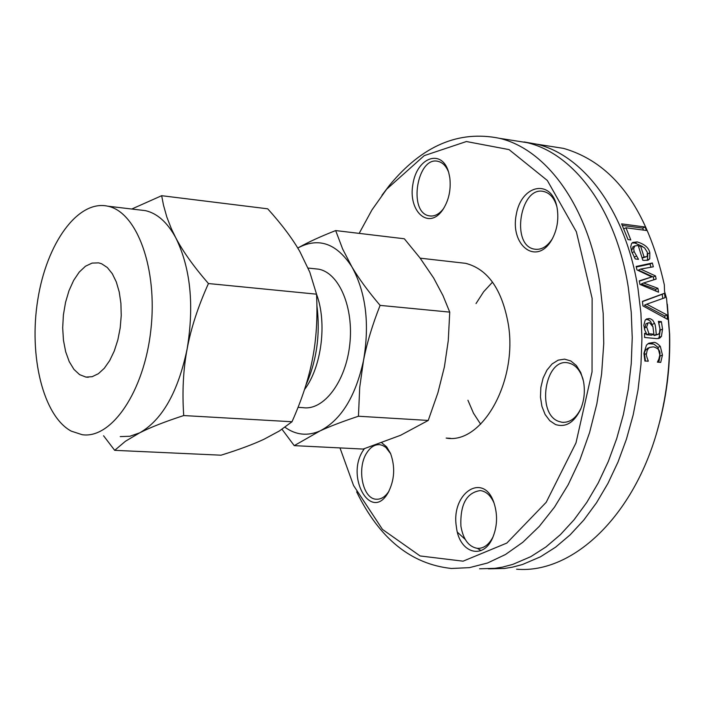 <?xml version="1.0" encoding="UTF-8"?>
<svg xmlns="http://www.w3.org/2000/svg" width="705" height="705" viewBox="0 0 705 705"><rect width="100%" height="100%" fill="white"/><g stroke="black" fill="none" stroke-linecap="round" stroke-linejoin="round"><path stroke-width="1.06" d="M492.539 282.115L483.674 291.72L476.034 303.547M467.926 400.255L473.496 413.218L480.643 424.207M420.171 258.171L465.67 263.335C487.869 269.099 502.092 289.429 508.331 324.335C517.858 381.264 482.044 444.758 446.159 438.078L450.328 438.307M356.624 491.817C379.501 538.673 411.13 564.22 451.5 568.477L469.468 567.64L487.569 562.995L505.467 554.518L522.819 542.277L539.272 526.406L554.491 507.151L568.142 484.82L579.924 459.827L589.565 432.641L596.853 403.824L601.612 373.95L603.744 343.643L603.198 313.549L600.017 284.282C588.199 206.336 546.587 149.398 499.528 138.321C458.893 130.028 422.242 145.653 389.583 185.203L381.951 195.25M359.162 233.381L371.949 209.931L386.64 189.222L424.216 155.646L466.402 141.529L509.036 149.601L547.318 180.462L576.39 231.848L592.121 298.347L592.041 371.861L575.985 442.899L546.19 502.321L506.833 543.07L463.079 561.18L420.127 555.963L382.48 529.429L353.558 485.516L339.977 447.913M555.549 424.551C565.789 427.706 574.152 422.586 580.647 409.208C584.286 400.255 585.229 390.923 583.476 381.193L580.744 372.504L576.408 365.569L570.865 360.986L564.599 359.136L558.157 360.158L552.094 363.939L546.93 370.125L543.079 378.18L540.858 387.433L540.462 397.109L541.925 406.388L545.115 414.487L549.785 420.726L555.549 424.551M449.825 177.836L448.688 172.425C442.079 148.27 417.007 157.048 412.901 184.19C407.922 211.121 428.27 230.015 442.238 210.566C448.627 201.207 451.156 190.297 449.825 177.836M364.37 448.671L363.304 450.248C345.194 476.695 370.98 522.528 387.979 492.945C394.571 480.325 395.426 467.159 390.544 453.438L386.666 446.899L381.731 442.758M456.391 526.846C459.008 552.658 482.784 560.678 492.469 538.197C497.281 526.908 497.836 515.293 494.135 503.344C484.035 471.16 450.654 492.786 456.391 526.846M550.852 241.348L551.636 240.07C557.144 230.147 558.968 219.405 557.1 207.834C551.936 178.303 521.321 184.137 516.245 214.708C510.085 244.961 535.703 265.441 550.852 241.348M511.495 140.198L527.164 142.666C574.469 153.752 616.329 210.24 628.305 287.437L631.248 312.28L632.235 337.783L631.248 363.56L628.296 389.222L623.423 414.364L616.708 438.607L608.256 461.59L598.228 482.96L586.78 502.427L574.108 519.735L560.404 534.646L545.899 546.992L530.803 556.65L512.773 564.405L502.524 567.111L494.839 568.345L479.585 568.794M457.43 532.24L465.221 539.404M477.417 548.367L481.03 550.552M657.148 431.028L660.03 420.585C667.168 392.474 670.367 363.771 669.644 334.461L667.318 304.19M547.803 145.909L563.568 148.394C613.473 162.82 647.058 208.292 664.322 284.802L664.551 291.482L666.569 298.471L669.45 333.271C670.199 363.595 666.886 393.284 659.501 422.365C636.888 513.54 573.879 574.143 516.589 569.208M658.338 290.795L658.558 292.205L639.92 284.406L639.276 280.863L651.79 276.924L636.967 269.9L636.148 266.481L652.337 262.991L653.341 266.807L640.66 269.081L655.5 275.946L656.161 279.065L643.586 282.987L657.915 288.327L658.338 290.795M524.079 141.943L536.62 144.155C584.004 155.241 625.943 211.579 637.981 288.521L640.933 313.276L641.938 338.691L640.968 364.388L638.016 389.953L633.152 415.007L626.437 439.171L617.994 462.066L607.966 483.366L596.518 502.771L583.837 520.008L570.125 534.866L555.602 547.177L540.479 556.8L522.44 564.529L512.174 567.225L504.48 568.45L488.459 568.856M667.08 314.976L667.415 319.286L642.934 305.908L642.431 301.387L664.454 293.28L665.115 297.66L646.714 304.181L667.08 314.976L664.797 315.981L664.947 317.92M656.831 334.478L658.364 334.267L659.466 333.06L659.924 328.838L658.364 321.33L661.387 321.639L662.55 329.12L661.431 336.382L659.589 338.224L656.769 338.629L644.634 337.483L644.59 333.306L646.476 333.483L644.881 330.328L643.841 325.261L645.154 320.185L646.776 318.854L650.468 318.757L652.795 320.317L654.54 323.392C655.183 323.974 655.756 327.649 656.258 334.426L654.513 335.483L658.197 334.346M628.023 239.594L621.616 223.864L644.969 226.992L646.547 230.509L625.97 227.777L630.808 239.956L628.023 239.594M631.601 251.385L630.746 246.618L631.548 243.569L632.773 242.441L637.188 241.912C644.634 244.159 648.847 247.799 649.825 252.813L649.754 258.77L648.459 259.96L644.414 260.436L642.801 260.242L638.228 245.455L634.826 245.983L633.663 248.583L634.183 251.659L638.492 259.334L635.24 258.938L631.601 251.385M658.884 359.074L659.88 354.73C660.559 350.94 658.408 348.305 653.42 346.834L649.834 347.371L648.468 348.349L647.164 350.376L646.555 353.549C646.044 354.368 646.635 356.889 648.309 361.101L644.925 361.066L643.929 353.399L646.476 345.089L648.838 343.203L653.482 342.48C654.91 341.943 657.192 343.229 660.312 346.358L662.462 355.047L660.708 362.423L657.377 362.132L658.884 359.074M647.939 348.182L645.454 350.147L644.361 352.949L645.428 361.101M648.036 343.661L653.817 344.084L657.968 347.362L660.091 356.051L658.778 362.255M648.309 361.101L647.816 361.312M632.015 243.013L634.897 243.005L642.643 246.512M649.754 258.77L646.978 260.453M647.754 254.549L647.481 259.828M636.289 256.171L634.209 257.149M633.134 246.75L631.504 251.077M640.492 245.737L644.053 256.964L646.661 256.629L647.216 256.171L647.34 252.311L644.582 247.904L640.492 245.737L638.633 246.627M644.053 256.964L642.132 257.871M642.184 258.056L646.397 256.752M643.586 282.987L641.338 284.027L655.659 289.35L655.958 291.112M640.66 269.081L638.413 270.13L653.244 276.986L653.843 279.788M636.28 267.019L650.072 264.04L650.918 267.239M639.329 281.172L651.79 276.924M652.337 262.991L650.072 264.04M655.5 275.946L653.244 276.986M657.915 288.327L655.659 289.35M622.312 225.415L642.634 228.12L643.542 230.112M644.969 226.992L642.634 228.12M625.97 227.777L623.793 228.843M658.734 322.608L660.25 330.125L659.113 337.378L658.144 338.629M645.833 319.471L648.177 319.762L650.495 321.304L652.945 326.776L649.552 322.687L648.106 322.899L646.67 327.014L648.97 333.721L653.896 334.196L653.94 335.43L654.513 335.483M646.036 333.676L646.652 334.734L651.579 335.201L653.896 334.196L652.945 326.767M646 323.824L644.467 329.182M648.97 333.721L646.652 334.734M656.258 334.426L653.94 335.43M654.54 323.392L652.248 324.397M661.387 321.639L659.096 322.643M646.476 333.483L644.599 334.302M646.714 304.181L644.44 305.203L664.797 315.981M664.454 293.28L662.198 294.293L662.823 298.471M642.449 301.564L662.198 294.293M581.087 408.116C576.267 418.118 569.922 422.841 562.044 422.286L558.774 421.431C536.108 413.853 544.956 357.796 568.063 362.863C575.086 364.309 580.1 369.834 583.097 379.466M552.729 238.096L551.892 239.471C546.754 246.97 540.929 250.196 534.399 249.138C510.261 245.446 520.457 184.798 544.128 191.61C550.164 193.267 554.421 198.308 556.879 206.715M443.718 208.372L443.551 208.592C439.127 214.329 434.333 216.743 429.178 215.827C407.649 212.513 417.272 155.25 438.36 161.445C442.881 162.643 446.309 166.257 448.653 172.311M388.984 491.147C385.327 496.805 381.088 499.492 376.258 499.219C362.537 498.973 356.466 467.794 366.988 452.548C370.671 446.944 374.945 444.326 379.819 444.688L382.471 445.357L385.811 447.375L390.658 453.729M493.077 536.822C488.997 544.683 483.806 548.534 477.514 548.375C468.746 546.886 463.211 539.475 460.903 526.15C460.083 504.48 466.551 492.619 480.299 490.565C486.071 491.314 490.627 495.421 493.976 502.868M114.695 450.336L221.053 455.192C238.783 449.693 253.121 444.361 264.075 439.215L279.33 431.002L292.002 421.749C301.951 399.418 308.79 378.426 312.526 358.792C316.369 339.175 317.699 317.638 316.536 294.179L309.795 272.156L299.925 251.694C292.39 238.546 281.648 224.252 267.706 208.812L161.665 195.699L163.472 205.093L166.847 217.105L171.447 228.913L175.818 237.876C182.947 251.474 193.822 266.693 208.442 283.542C197.999 306.737 190.896 328.574 187.116 349.054C183.247 369.543 182.11 391.707 183.714 415.553C164.899 421.687 150.218 427.45 139.669 432.844L125.419 441.268L114.695 450.336L103.573 435.769M131.764 209.024L161.665 195.699M316.536 294.179L208.442 283.542M292.002 421.749L183.714 415.553M120.238 436.606L129.905 436.254L139.669 432.844C162.247 419.969 178.065 392.042 187.116 349.054C194.342 305.124 190.57 268.067 175.818 237.876C167.438 222.445 157.321 213.368 145.468 210.645L139.59 209.949M316.898 305.485C320.484 333.897 316.809 360.484 305.873 385.247M71.17 431.099C43.075 415.888 28.605 355.822 37.814 299.537C46.68 243.137 77.973 199.577 107.715 206.177C137.043 211.897 157.885 268.852 150.852 330.072C144.199 391.354 111.672 439.118 82.203 434.712L71.17 431.099M316.536 294.232C327.279 322.555 321.647 367.094 304.498 389.565M101.661 263.785L107.301 267.512L112.262 273.646L116.299 281.921L119.233 291.985L120.907 303.361L121.234 315.532L120.194 327.913L117.841 339.916L114.281 350.975L109.698 360.581L104.305 368.274L98.356 373.729L92.144 376.699L85.948 377.096L79.612 374.646L73.946 369.385L69.222 361.612L65.671 351.751L63.459 340.295L62.683 327.843L63.388 315.003L65.53 302.41L68.993 290.68L73.637 280.414L79.216 272.121L85.464 266.234L92.073 263.088L98.7 262.877L101.661 263.785M314.686 268.755L318.51 269.16C339.14 272.729 354.025 307.688 349.75 344.701C345.758 381.757 323.727 410.768 303.053 407.666L298.048 407.358M351.883 266.816C336.77 243.551 318.995 237.153 298.559 247.614L297.774 248.063L298.559 247.614C308.076 242.229 320.44 236.545 335.668 230.57L342.665 249.059L351.883 266.816C358.686 278.378 368.089 291.236 380.101 305.38C372.363 324.952 366.838 343.326 363.516 360.502C369.799 323.674 365.921 292.452 351.883 266.816M284.961 427.248C295.941 435.108 307.653 436.316 320.105 430.878C341.097 420.013 355.567 396.554 363.516 360.502L359.717 387.318L358.448 416.241C342.745 421.449 329.958 426.331 320.105 430.878L294.241 445.639L282.009 429.274M380.101 305.38L449.737 312.121L443.04 295.703L433.663 278.026L419.924 257.845L404.335 238.775L335.668 230.57M294.241 445.639L363.154 449.067L400.581 435.293L428.235 420.444L437.911 392.764L444.414 366.838L448.265 340.647L449.737 312.121M358.448 416.241L428.235 420.444M646.555 353.549L644.185 354.562M662.462 355.047L660.091 356.051M660.312 346.358L657.968 347.362M653.482 342.48L651.147 343.494M637.188 241.912L634.897 243.005M649.825 252.813L647.701 253.818M634.183 251.659L632.033 252.681M646.67 327.014L644.37 328.019M649.093 318.457L646.811 319.462M662.55 329.12L660.25 330.125M661.431 336.382L659.113 337.378M386.64 189.222L389.583 185.203M499.528 138.321L527.164 142.666M669.644 334.461L669.45 333.271M660.03 420.585L659.501 422.365M536.62 144.155L563.568 148.394M647.481 348.385L649.834 347.371M647.992 260.18L648.459 259.96M632.79 246.917L635.073 245.825M648.106 322.899L645.806 323.912M580.885 408.627L580.647 409.208M562.044 422.286L563.771 422.392M552.597 238.325L551.636 240.07M534.399 249.138L536.426 249.376M443.551 208.592L442.238 210.566M429.178 215.827L430.843 216.047M388.816 491.464L387.979 492.945M376.258 499.219L377.298 499.255M492.839 537.369L492.469 538.197M477.514 548.375L478.669 548.393M107.715 206.177L145.468 210.645M308.111 268.059L318.51 269.16M85.948 377.096L88.284 377.254"/></g></svg>
